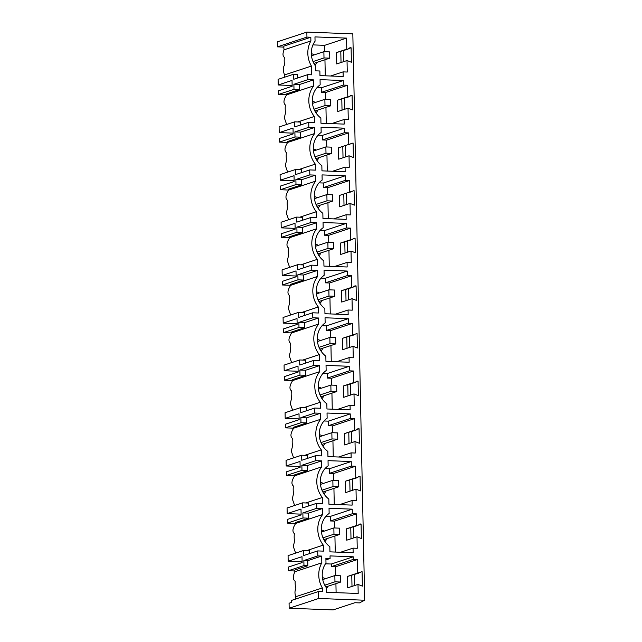 <?xml version="1.0" encoding="UTF-8"?>
<svg xmlns="http://www.w3.org/2000/svg" width="642" height="642" viewBox="0 0 642 642"><rect width="100%" height="100%" fill="white"/><g stroke="black" fill="none" stroke-linecap="round" stroke-linejoin="round"><path stroke-width="0.96" d="M314.917 65.147A6.284 5.698 71.7 0 0 316.49 63.205A6.284 5.698 71.7 0 0 316.803 62.451M314.291 54.851A6.284 5.698 71.7 0 0 311.306 53.808M325.285 75.804L324.948 59.754M324.78 51.721L324.643 45.341L312.951 44.892M343.077 71.88L347.266 72.04L347.025 60.541L336.729 63.943L336.488 52.564L346.792 49.161L346.56 38.103L314.965 36.907L315.062 41.208A20.191 18.329 71.7 0 0 315.583 66.102L315.679 70.845L319.868 70.997L319.965 75.604L343.173 76.478L343.077 71.88L330.598 76.005M346.56 38.103L324.643 45.341M340.798 51.553L341.03 62.523M336.488 52.564L347.908 49.209L349.938 47.725L351.094 47.765L348.871 48.503M346.792 49.161L347.908 49.209M343.318 50.726L343.542 61.688M351.094 47.765L351.399 62.266L347.025 60.541M283.82 47.099L277.416 46.85L306.94 37.1L306.836 32.1L352.827 33.841L364.688 600.222L318.697 598.48L289.173 608.239L333.142 609.9L354.874 602.718L359.504 602.894L364.688 600.222M306.94 37.1L310.816 37.244L283.812 46.168A12.615 5.016 92.2 0 0 284.037 49.811L310.888 40.936L310.816 37.244M310.888 40.936A23.971 21.764 71.7 0 0 311.418 66.062L311.603 74.809L307.727 74.665L307.831 79.664L313.545 79.881L313.673 85.9A23.971 21.764 71.7 0 0 314.307 116.483L314.436 122.502L308.722 122.285L308.826 127.293L314.54 127.501L314.668 133.528A23.971 21.764 71.7 0 0 315.31 164.111L315.431 170.13L309.717 169.913L309.821 174.913L315.535 175.13L315.663 181.148A23.971 21.764 71.7 0 0 316.305 211.74L316.434 217.758L310.72 217.542L310.824 222.541L316.538 222.758L316.658 228.777A23.971 21.764 71.7 0 0 317.3 259.36L317.429 265.379L311.715 265.162L311.819 270.162L317.533 270.378L317.662 276.405A23.971 21.764 71.7 0 0 318.304 306.988L318.424 313.007L312.71 312.79L312.815 317.79L318.528 318.007L318.657 324.025A23.971 21.764 71.7 0 0 319.299 354.617L319.427 360.635L313.713 360.419L313.818 365.418L319.531 365.635L319.652 371.654A23.971 21.764 71.7 0 0 320.294 402.237L320.422 408.256L314.708 408.039L314.813 413.039L320.527 413.255L320.655 419.274A23.971 21.764 71.7 0 0 321.297 449.865L321.417 455.884L315.703 455.668L315.808 460.667L321.522 460.884L321.65 466.903A23.971 21.764 71.7 0 0 322.292 497.494L322.42 503.513L316.707 503.296L316.811 508.295L322.525 508.512L322.645 514.531A23.971 21.764 71.7 0 0 323.287 545.114L323.416 551.133L317.702 550.916L317.806 555.916L321.682 556.068L321.827 562.817A23.971 21.764 71.7 0 0 322.348 587.944L295.769 596.723L295.513 599.09M318.697 598.48L318.552 591.483L322.428 591.627L322.348 587.944M353.236 556.791L330.028 555.908L330.084 558.508L325.895 558.347L325.992 563.09A20.191 18.329 71.7 0 0 326.513 587.984L326.601 592.285L358.188 593.481L358.003 584.421L362.369 586.146L362.072 571.645L357.763 573.041L357.482 559.543L353.293 559.383L353.236 556.791L331.328 564.021L325.494 563.804M359.384 443.269L355.01 441.544L344.706 444.946L344.465 433.575L355.885 430.212L357.915 428.728L359.079 428.768L359.384 443.269M355.885 430.212L354.769 430.172L354.528 418.632L350.339 418.472L350.243 413.913L327.035 413.031L327.139 418.199A20.295 18.425 71.7 0 0 324.17 420.831A20.191 18.329 71.7 0 0 324.748 448.573A20.295 18.417 71.7 0 0 327.837 451.43L327.95 456.606L351.158 457.481L351.062 452.883L355.251 453.043L355.01 441.544M356.88 477.833L355.764 477.792L355.524 466.261L351.334 466.1L351.238 461.534L328.03 460.659L328.142 465.827A20.295 18.425 71.7 0 0 325.165 468.459A20.191 18.329 71.7 0 0 325.743 496.202A20.295 18.417 71.7 0 0 328.832 499.059L328.945 504.235L352.153 505.11L352.057 500.511L356.246 500.672L356.005 489.172L345.701 492.574L345.468 481.195L356.88 477.833L358.918 476.348L360.074 476.396L360.379 490.897L356.005 489.172M350.901 192.078L349.778 192.038L349.537 180.506L345.348 180.346L345.252 175.78L322.043 174.905L322.156 180.073A20.295 18.425 71.7 0 0 319.178 182.705A20.191 18.329 71.7 0 0 319.764 210.448A20.295 18.417 71.7 0 0 322.854 213.305L322.958 218.481L346.166 219.355L346.07 214.757L350.259 214.918L350.018 203.418L339.714 206.82L339.482 195.441L354.087 190.642L354.392 205.143L350.018 203.418M320.173 230.326A20.191 18.329 71.7 0 0 320.759 258.076A20.295 18.417 71.7 0 0 323.849 260.933L323.953 266.101L347.17 266.984L347.073 262.385L351.262 262.538L351.013 251.038L355.387 252.771L355.082 238.27L353.927 238.222L351.896 239.707L350.781 239.667L350.54 228.127L346.351 227.966L346.255 223.408L324.338 230.647L324.435 235.205L328.624 235.365L328.768 242.227M346.255 223.408L323.046 222.525L323.151 227.701A20.295 18.425 71.7 0 0 320.181 230.326M348.903 96.83L347.787 96.79L347.547 85.25L343.358 85.097L343.261 80.531L320.053 79.648L320.157 84.824A20.295 18.425 71.7 0 0 317.188 87.448A20.191 18.329 71.7 0 0 317.766 115.199A20.295 18.417 71.7 0 0 320.856 118.056L320.96 123.224L344.176 124.107L344.08 119.508L348.269 119.661L348.028 108.161L337.724 111.564L337.483 100.192L348.903 96.83L350.933 95.345L352.089 95.393L352.394 109.894L348.028 108.161M349.898 144.458L348.783 144.418L348.542 132.878L344.353 132.717L344.256 128.159L321.048 127.276L321.152 132.453A20.295 18.425 71.7 0 0 318.183 135.077A20.191 18.329 71.7 0 0 318.761 162.819A20.295 18.417 71.7 0 0 321.851 165.684L321.963 170.852L345.171 171.727L345.075 167.129L349.264 167.289L349.023 155.789L338.719 159.192L338.478 147.82L353.092 143.014L353.397 157.515L349.023 155.789M356.085 285.891L356.39 300.392L352.017 298.666L341.713 302.069L341.472 290.698L352.891 287.335L354.93 285.851L356.085 285.891L353.862 286.629M352.891 287.335L351.776 287.295L351.535 275.755L347.346 275.595L347.25 271.036L324.041 270.154L324.146 275.322A20.295 18.425 71.7 0 0 321.177 277.954A20.191 18.329 71.7 0 0 321.754 305.696A20.295 18.417 71.7 0 0 324.844 308.561L324.956 313.729L348.165 314.604L348.068 310.006L352.257 310.166L352.017 298.666M354.007 393.915L354.248 405.415L350.059 405.262L350.155 409.861L326.947 408.978L326.842 403.81A20.295 18.417 71.7 0 1 323.753 400.953A20.191 18.329 71.7 0 1 323.167 373.203A20.295 18.425 71.7 0 1 326.144 370.578L326.04 365.402L349.248 366.285L349.344 370.843L353.533 371.004L353.774 382.544L354.89 382.584L356.92 381.099L358.075 381.147L358.38 395.641L354.007 393.915L343.711 397.318L343.47 385.946L354.89 382.584M357 536.792L357.241 548.292L353.052 548.14L353.148 552.738L329.94 551.855L329.836 546.687A20.295 18.417 71.7 0 1 326.746 543.83A20.191 18.329 71.7 0 1 326.16 516.08A20.295 18.425 71.7 0 1 329.137 513.456L329.025 508.279L352.241 509.162L352.338 513.72L356.527 513.881L356.767 525.421L357.883 525.461L359.913 523.976L361.069 524.024L361.374 538.518L357 536.792L346.704 540.195L346.463 528.823L357.883 525.461M348.245 318.657L348.341 323.223L352.53 323.383L352.771 334.915L357.08 333.519L357.385 348.02L353.012 346.295L353.252 357.795L349.063 357.634L349.16 362.232L325.951 361.358L325.839 356.182A20.295 18.417 71.7 0 1 322.757 353.325A20.191 18.329 71.7 0 1 322.172 325.582A20.295 18.425 71.7 0 1 325.149 322.95L325.037 317.782L348.245 318.657L326.337 325.895L326.433 330.461L330.622 330.614L330.766 337.475M284.037 49.811C282.544 53.655 282.673 56.175 284.414 57.379A23.971 21.764 71.7 0 0 284.575 64.986C282.905 67.354 282.905 70.668 284.558 74.929L311.418 66.062M284.462 77.249L284.558 74.929M297.623 78.003L297.551 74.352L293.675 74.207L293.779 79.271L307.727 74.665M286.661 94.791L278.411 94.478L278.339 90.851L292.158 86.285L292.03 80.41L278.211 84.977L278.098 79.351L293.675 74.207M278.411 94.478L293.988 89.334L293.884 84.271L299.597 84.487L299.702 89.551L293.988 89.334M307.831 79.664L293.884 84.271M278.211 84.977L292.142 85.506M354.288 574.606L354.52 585.568M353.293 526.978L353.517 537.948M352.289 479.349L352.522 490.319M351.294 431.729L351.527 442.691M350.299 384.101L350.524 395.071M349.296 336.472L349.529 347.442M348.301 288.852L348.534 299.814M347.306 241.223L347.531 252.194M346.303 193.595L346.536 204.565M345.308 145.975L345.54 156.937M344.313 98.346L344.537 109.317M341.801 99.181L342.025 110.143M342.796 146.801L343.029 157.772M343.791 194.43L344.024 205.4M344.794 242.058L345.019 253.02M345.789 289.678L346.022 300.649M346.784 337.307L347.017 348.269M347.787 384.935L348.012 395.897M348.783 432.556L349.015 443.526M349.778 480.184L350.01 491.146M350.781 527.812L351.005 538.774M351.776 575.433L352.001 586.403M306.836 32.1L277.312 41.85L277.416 46.85M315.92 112.775A6.284 5.698 71.7 0 0 317.485 110.825A6.284 5.698 71.7 0 0 317.798 110.071M315.294 102.479A6.284 5.698 71.7 0 0 312.309 101.436M325.775 99.349L325.63 92.488L321.441 92.328L321.353 87.769L317.044 87.609M326.28 123.425L325.943 107.383M343.261 80.531L321.353 87.769M343.358 85.097L321.441 92.328M347.547 85.25L325.63 92.488M347.787 96.79L337.483 100.192M313.545 79.881L299.597 84.487M313.673 85.9L286.661 94.823A12.615 5.016 -87.8 0 1 286.645 93.86L299.702 89.551M300.448 125.021L300.384 122.052L294.67 121.836L294.774 126.899L308.722 122.285M297.768 121.948L314.307 116.483M286.645 124.484L284.318 117.815L285.57 112.615A23.971 21.764 71.7 0 1 285.409 105.007C283.146 103.145 283.563 99.751 286.661 94.823M294.67 121.836L279.093 126.98L279.214 132.605L293.033 128.039L293.153 133.913L279.334 138.479L279.406 142.107L294.991 136.955L294.879 131.899L300.592 132.116L300.705 137.171L294.991 136.955M279.214 132.605L293.137 133.135M344.08 119.508L331.593 123.625M308.826 127.293L294.879 131.899M352.089 95.393L349.874 96.123M316.915 160.396A6.284 5.698 71.7 0 0 318.488 158.454A6.284 5.698 71.7 0 0 318.801 157.699M316.289 150.1A6.284 5.698 71.7 0 0 313.304 149.056M326.778 146.978L326.634 140.117L322.445 139.956L322.348 135.398L318.047 135.229M327.284 171.053L326.947 155.011M344.256 128.159L322.348 135.398M344.353 132.717L322.445 139.956M348.542 132.878L326.634 140.117M348.783 144.418L338.478 147.82M314.54 127.501L300.592 132.116M314.668 133.528L287.656 142.444A12.615 5.016 -87.8 0 1 287.64 141.489L300.705 137.171M287.656 142.42L279.406 142.107M301.443 172.65L301.379 169.673L295.665 169.456L295.777 174.52L309.717 169.913M298.763 169.576L315.31 164.111M287.64 172.112L285.321 165.443L286.565 160.235A23.971 21.764 71.7 0 1 286.412 152.635C284.141 150.774 284.558 147.379 287.656 142.444M295.665 169.456L280.089 174.608L280.209 180.225L294.028 175.667L294.148 181.542L280.329 186.108L280.41 189.727L295.986 184.583L295.882 179.519L301.596 179.736L301.7 184.8L295.986 184.583M280.209 180.225L294.132 180.755M345.075 167.129L332.588 171.254M309.821 174.913L295.882 179.519M353.092 143.014L350.869 143.752M317.91 208.024A6.284 5.698 71.7 0 0 319.483 206.082A6.284 5.698 71.7 0 0 319.796 205.32M317.284 197.728A6.284 5.698 71.7 0 0 314.299 196.685M327.773 194.598L327.629 187.737L323.44 187.584L323.343 183.018L319.042 182.858M328.279 218.681L327.942 202.631M345.252 175.78L323.343 183.018M345.348 180.346L323.44 187.584M349.537 180.506L327.629 187.737M349.778 192.038L339.482 195.441M315.535 175.13L301.596 179.736M315.663 181.148L288.659 190.072A12.615 5.016 -87.8 0 1 288.643 189.117L301.7 184.8M288.651 190.04L280.41 189.727M302.446 220.27L302.382 217.301L296.668 217.084L296.773 222.148L310.72 217.542M299.766 217.205L316.305 211.74M288.635 219.733L286.316 213.064L287.568 207.864A23.971 21.764 71.7 0 1 287.407 200.256C285.136 198.402 285.554 195.007 288.659 190.072M296.668 217.084L281.092 222.228L281.204 227.854L295.023 223.288L295.151 229.162L281.332 233.728L281.405 237.355L296.981 232.211L296.877 227.148L302.591 227.364L302.695 232.428L296.981 232.211M281.204 227.854L295.135 228.383M346.07 214.757L333.591 218.882M310.824 222.541L296.877 227.148M354.087 190.642L351.864 191.372M318.905 255.652A6.284 5.698 71.7 0 0 320.478 253.702A6.284 5.698 71.7 0 0 320.791 252.948M318.288 245.356A6.284 5.698 71.7 0 0 315.302 244.313M320.037 230.486L324.338 230.647M329.274 266.302L328.937 250.26M346.351 227.966L324.435 235.205M350.54 228.127L328.624 235.365M351.013 251.038L340.717 254.441L340.477 243.069L351.896 239.707M350.781 239.667L340.477 243.069M316.538 222.758L302.591 227.364M316.658 228.777L289.654 237.7A12.615 5.016 -87.8 0 1 289.638 236.738L302.695 232.428M289.654 237.668L281.405 237.355M303.441 267.899L303.377 264.929L297.663 264.713L297.768 269.768L311.715 265.162M300.761 264.825L317.3 259.36M289.638 267.361L287.311 260.692L288.563 255.492A23.971 21.764 71.7 0 1 288.402 247.884C286.139 246.022 286.557 242.628 289.654 237.7M297.663 264.713L282.087 269.857L282.207 275.482L296.026 270.916L296.147 276.79L282.328 281.357L282.4 284.984L297.984 279.832L297.872 274.776L303.586 274.985L303.698 280.048L297.984 279.832M282.207 275.482L296.131 276.012M347.073 262.385L334.586 266.502M311.819 270.162L297.872 274.776M355.082 238.27L352.859 239.001M319.909 303.273A6.284 5.698 71.7 0 0 321.482 301.331A6.284 5.698 71.7 0 0 321.794 300.576M319.283 292.977A6.284 5.698 71.7 0 0 316.297 291.933M329.771 289.855L329.627 282.994L325.438 282.833L325.342 278.267L321.04 278.106M330.269 313.93L329.94 297.88M347.25 271.036L325.342 278.267M347.346 275.595L325.438 282.833M351.535 275.755L329.627 282.994M351.776 287.295L341.472 290.698M317.533 270.378L303.586 274.985M317.662 276.405L290.649 285.321A12.615 5.016 -87.8 0 1 290.633 284.366L303.698 280.048M290.649 285.297L282.4 284.984M304.436 315.527L304.372 312.55L298.658 312.333L298.771 317.397L312.71 312.79M301.756 312.453L318.304 306.988M290.633 314.989L288.314 308.32L289.558 303.112A23.971 21.764 71.7 0 1 289.398 295.505C287.135 293.651 287.552 290.256 290.649 285.321M298.658 312.333L283.082 317.485L283.202 323.103L297.021 318.544L297.142 324.419L283.323 328.985L283.403 332.604L298.979 327.46L298.875 322.396L304.589 322.613L304.693 327.677L298.979 327.46M283.202 323.103L297.126 323.632M348.068 310.006L335.581 314.131M312.815 317.79L298.875 322.396M320.904 350.901A6.284 5.698 71.7 0 0 322.477 348.959A6.284 5.698 71.7 0 0 322.79 348.197M320.278 340.605A6.284 5.698 71.7 0 0 317.292 339.562M322.035 325.735L326.337 325.895M331.272 361.558L330.935 345.508M348.341 323.223L326.433 330.461M352.53 323.383L330.622 330.614M353.012 346.295L342.708 349.697L342.475 338.318L353.894 334.955M352.771 334.915L342.475 338.318M318.528 318.007L304.589 322.613M318.657 324.025L291.645 332.949A12.615 5.016 -87.8 0 1 291.637 331.994L304.693 327.677M291.645 332.917L283.403 332.604M305.432 363.147L305.375 360.178L299.662 359.961L299.766 365.025L313.713 360.419M302.759 360.082L319.299 354.617M291.628 362.61L289.309 355.941L290.561 350.741A23.971 21.764 71.7 0 1 290.401 343.133C288.13 341.279 288.547 337.885 291.645 332.949M299.662 359.961L284.077 365.105L284.197 370.731L298.016 366.165L298.145 372.039L284.318 376.605L284.398 380.233L299.974 375.088L299.87 370.025L305.584 370.241L305.688 375.305L299.974 375.088M284.197 370.731L298.129 371.261M349.063 357.634L336.585 361.759M313.818 365.418L299.87 370.025M357.08 333.519L354.857 334.249M321.899 398.53A6.284 5.698 71.7 0 0 323.472 396.579A6.284 5.698 71.7 0 0 323.785 395.825M321.281 388.233A6.284 5.698 71.7 0 0 318.288 387.19M331.762 385.104L331.617 378.242L327.428 378.082L327.332 373.524L323.03 373.363M332.267 409.179L331.93 393.137M349.248 366.285L327.332 373.524M349.344 370.843L327.428 378.082M353.533 371.004L331.617 378.242M353.774 382.544L343.47 385.946M319.531 365.635L305.584 370.241M319.652 371.654L292.648 380.578A12.615 5.016 -87.8 0 1 292.632 379.615L305.688 375.305M292.648 380.546L284.398 380.233M306.435 410.776L306.37 407.806L300.657 407.59L300.761 412.646L314.708 408.039M303.754 407.702L320.294 402.237M292.632 410.238L290.304 403.569L291.556 398.369A23.971 21.764 71.7 0 1 291.396 390.761C289.133 388.9 289.55 385.505 292.648 380.578M300.657 407.59L285.08 412.734L285.192 418.359L299.02 413.793L299.14 419.667L285.321 424.234L285.393 427.861L300.978 422.709L300.865 417.645L306.579 417.862L306.691 422.926L300.978 422.709M285.192 418.359L299.124 418.881M350.059 405.262L337.58 409.379M314.813 413.039L300.865 417.645M358.075 381.147L355.853 381.878M322.902 446.15A6.284 5.698 71.7 0 0 324.475 444.208A6.284 5.698 71.7 0 0 324.78 443.453M322.276 435.854A6.284 5.698 71.7 0 0 319.291 434.811M332.765 432.724L332.62 425.871L328.431 425.71L328.335 421.144L324.033 420.983M333.262 456.807L332.933 440.757M350.243 413.913L328.335 421.144M350.339 418.472L328.431 425.71M354.528 418.632L332.62 425.871M354.769 430.172L344.465 433.575M320.527 413.255L306.579 417.862M320.655 419.274L293.643 428.198A12.615 5.016 -87.8 0 1 293.627 427.243L306.691 422.926M293.643 428.174L285.393 427.861M307.43 458.404L307.366 455.427L301.652 455.21L301.764 460.274L315.703 455.668M304.749 455.33L321.297 449.865M293.627 457.866L291.308 451.198L292.551 445.989A23.971 21.764 71.7 0 1 292.391 438.382C290.128 436.528 290.545 433.133 293.643 428.198M301.652 455.21L286.075 460.362L286.196 465.98L300.015 461.421L300.135 467.296L286.316 471.862L286.396 475.481L301.973 470.337L301.868 465.273L307.582 465.49L307.687 470.554L301.973 470.337M286.196 465.98L300.119 466.509M351.062 452.883L338.575 457.008M315.808 460.667L301.868 465.273M359.079 428.768L356.856 429.506M323.897 493.778A6.284 5.698 71.7 0 0 325.47 491.836A6.284 5.698 71.7 0 0 325.783 491.074M323.271 483.482A6.284 5.698 71.7 0 0 320.286 482.439M333.76 480.352L333.615 473.491L329.426 473.339L329.33 468.772L325.029 468.612M334.265 504.435L333.928 488.385M351.238 461.534L329.33 468.772M351.334 466.1L329.426 473.339M355.524 466.261L333.615 473.491M355.764 477.792L345.468 481.195M321.522 460.884L307.582 465.49M321.65 466.903L294.638 475.826A12.615 5.016 -87.8 0 1 294.622 474.871L307.687 470.554M294.638 475.794L286.396 475.481M308.425 506.024L308.369 503.055L302.655 502.838L302.759 507.902L316.707 503.296M305.752 502.959L322.292 497.494M294.622 505.487L292.303 498.818L293.555 493.618A23.971 21.764 71.7 0 1 293.394 486.01C291.123 484.156 291.54 480.762 294.638 475.826M302.655 502.838L287.07 507.983L287.191 513.608L301.01 509.042L301.13 514.916L287.311 519.482L287.391 523.11L302.968 517.966L302.863 512.902L308.577 513.118L308.682 518.182L302.968 517.966M287.191 513.608L301.114 514.138M352.057 500.511L339.578 504.636M316.811 508.295L302.863 512.902M360.074 476.396L357.851 477.126M324.892 541.407A6.284 5.698 71.7 0 0 326.465 539.457A6.284 5.698 71.7 0 0 326.778 538.702M324.266 531.111A6.284 5.698 71.7 0 0 321.281 530.067M334.755 527.981L334.61 521.119L330.421 520.959L330.325 516.401L326.024 516.232M335.26 552.056L334.923 536.014M352.241 509.162L330.325 516.401M352.338 513.72L330.421 520.959M356.527 513.881L334.61 521.119M356.767 525.421L346.463 528.823M322.525 508.512L308.577 513.118M322.645 514.531L295.641 523.455A12.615 5.016 -87.8 0 1 295.625 522.492L308.682 518.182M295.641 523.423L287.391 523.11M309.428 553.653L309.364 550.684L303.65 550.467L303.754 555.523L317.702 550.916M306.748 550.579L323.287 545.114M295.625 553.115L293.298 546.446L294.55 541.246A23.971 21.764 71.7 0 1 294.389 533.638C292.126 531.777 292.543 528.382 295.641 523.455M294.798 570.979L288.386 570.738L288.314 567.111L302.133 562.544L302.005 556.67L288.186 561.236L302.117 561.758M288.186 561.236L288.073 555.611L303.65 550.467M353.052 548.14L340.573 552.256M288.386 570.738L303.963 565.586L303.859 560.522L307.735 560.675L307.839 565.738L303.963 565.586M317.806 555.916L303.859 560.522M361.069 524.024L358.846 524.755M326.521 588.449A6.284 5.698 71.7 0 0 327.468 587.085A6.284 5.698 71.7 0 0 327.773 586.331M325.269 578.731A6.284 5.698 71.7 0 0 322.404 577.696M353.293 559.383L331.376 566.621L331.328 564.021M336.111 592.646L335.918 583.634M335.75 575.601L335.565 566.782L331.376 566.621M357.482 559.543L335.565 566.782M358.003 584.421L347.699 587.823L347.458 576.452L358.878 573.089M357.763 573.041L347.458 576.452M362.072 571.645L359.849 572.383M318.552 591.483L291.572 600.398L291.588 602.405L289.069 603.231L289.173 608.239M321.827 562.817L294.83 571.733L294.782 570.048L307.839 565.738M295.769 596.723C294.662 593.36 294.71 590.744 295.93 588.883A23.971 21.764 -108.3 0 1 295.168 581.251C292.904 579.71 292.792 576.54 294.83 571.733M321.682 556.068L307.735 560.675M330.084 558.508L325.927 559.88M329.787 58.157L324.001 57.941L323.873 51.689L329.651 51.906L329.787 58.157L313.89 63.406M323.873 51.689L311.466 55.782M324.001 57.941L313.015 61.568M330.782 105.786L324.996 105.561L324.868 99.317L330.654 99.534L330.782 105.786L314.885 111.034M324.868 99.317L312.461 103.41M324.996 105.561L314.01 109.196M331.778 153.406L326 153.189L325.863 146.938L331.649 147.162L331.778 153.406L315.88 158.662M325.863 146.938L313.465 151.039M326 153.189L315.013 156.817M332.781 201.034L326.995 200.818L326.866 194.566L332.644 194.783L332.781 201.034L316.883 206.283M326.866 194.566L314.46 198.659M326.995 200.818L316.008 204.445M333.776 248.663L327.99 248.438L327.861 242.195L333.647 242.411L333.776 248.663L317.878 253.911M327.861 242.195L315.455 246.287M327.99 248.438L317.004 252.073M334.771 296.283L328.985 296.066L328.856 289.815L334.642 290.04L334.771 296.283L318.873 301.539M328.856 289.815L316.458 293.916M328.985 296.066L318.007 299.694M335.774 343.911L329.988 343.695L329.852 337.443L335.638 337.66L335.774 343.911L319.877 349.16M329.852 337.443L317.453 341.536M329.988 343.695L319.002 347.322M336.769 391.54L330.983 391.315L330.855 385.072L336.641 385.288L336.769 391.54L320.872 396.788M330.855 385.072L318.448 389.164M330.983 391.315L319.997 394.95M337.764 439.16L331.978 438.943L331.85 432.692L337.636 432.909L337.764 439.16L321.867 444.416M331.85 432.692L319.451 436.793M331.978 438.943L321 442.571M338.767 486.788L332.981 486.572L332.845 480.32L338.631 480.537L338.767 486.788L322.87 492.037M332.845 480.32L320.446 484.413M332.981 486.572L321.995 490.199M339.762 534.417L333.976 534.192L333.848 527.941L339.634 528.165L339.762 534.417L323.865 539.665M333.848 527.941L321.441 532.041M333.976 534.192L322.99 537.827M340.758 582.037L334.972 581.821L334.843 575.569L340.629 575.786L340.758 582.037L325.815 586.973M334.843 575.569L322.725 579.574M334.972 581.821L324.772 585.191"/></g></svg>
